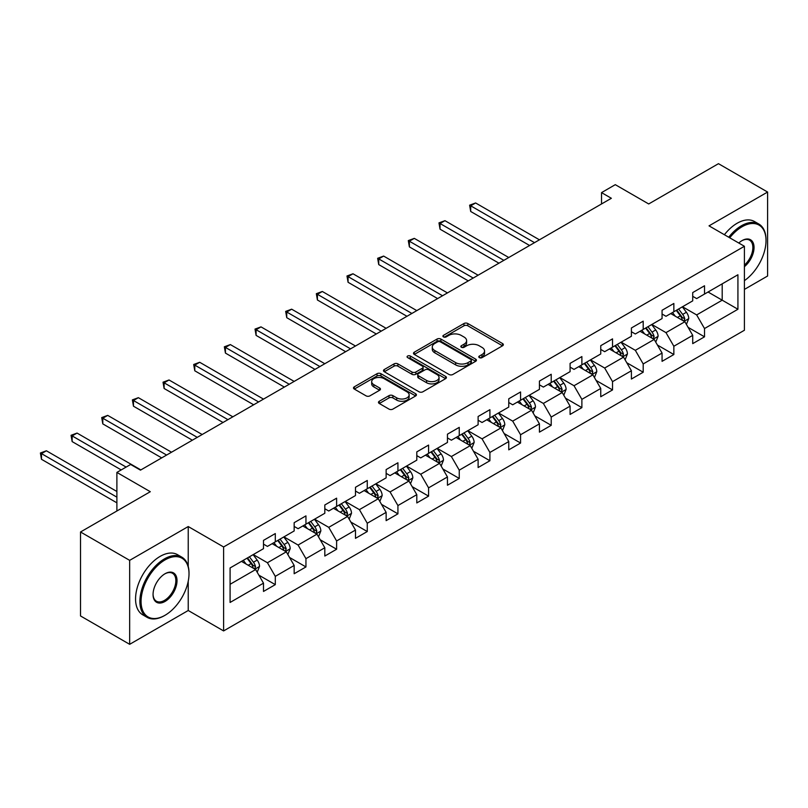 <?xml version="1.0" encoding="UTF-8"?>
<svg xmlns="http://www.w3.org/2000/svg" width="808" height="808" viewBox="0 0 808 808"><rect width="100%" height="100%" fill="white"/><g stroke="black" fill="none" stroke-linecap="round" stroke-linejoin="round"><path stroke-width="1.21" d="M479.346 357.621A1.909 1.101 0 0 0 482.043 357.621L502.546 345.794A2.727 1.576 0 0 0 503.344 344.683A2.727 1.576 0 0 0 502.546 343.562L467.822 323.513A2.727 1.576 0 0 0 463.964 323.513L443.461 335.35A1.909 1.101 0 0 0 442.905 336.128A1.909 1.101 0 0 0 443.461 336.906A1.909 1.101 0 0 0 446.168 336.906L448.814 335.381A8.726 5.04 0 0 1 461.166 335.381L464.055 337.047A8.726 5.04 0 0 1 466.61 340.612A8.726 5.04 0 0 1 464.055 344.178L461.408 345.713A1.909 1.101 0 0 0 460.843 346.491A1.909 1.101 0 0 0 461.408 347.268A1.909 1.101 0 0 0 464.105 347.268L466.761 345.733A8.726 5.04 0 0 1 479.104 345.733L482.002 347.41A8.726 5.04 0 0 1 484.558 350.975A8.726 5.04 0 0 1 482.002 354.53L479.346 356.065A1.909 1.101 0 0 0 478.791 356.843A1.909 1.101 0 0 0 479.346 357.621L479.346 356.065M379.275 401.253A2.727 1.576 0 0 0 378.477 402.374A2.727 1.576 0 0 0 379.275 403.485L389.022 409.111A2.727 1.576 0 0 0 392.88 409.111L415.635 395.96A2.727 1.576 0 0 0 416.433 394.849A2.727 1.576 0 0 0 415.635 393.738L380.911 373.69A2.727 1.576 0 0 0 377.053 373.69L354.298 386.83A2.727 1.576 0 0 0 353.49 387.951A2.727 1.576 0 0 0 354.298 389.062L366.064 395.849A2.727 1.576 0 0 0 369.923 395.849L379.659 390.234A2.727 1.576 0 0 0 380.457 389.113A2.727 1.576 0 0 0 379.659 388.002L373.821 384.628A7.302 4.212 0 0 1 371.69 381.659A7.302 4.212 0 0 1 376.195 377.76A7.302 4.212 0 0 1 384.143 378.679L407.01 391.87A7.302 4.212 0 0 1 409.141 394.849A7.302 4.212 0 0 1 404.636 398.748A7.302 4.212 0 0 1 396.688 397.829L392.88 395.627A2.727 1.576 0 0 0 389.022 395.627L379.275 401.253L379.275 403.485M744.41 289.405L767.6 276.013L767.6 192.041L718.464 163.681L648.703 203.959L615.292 184.668L601.536 192.617L611.363 198.283L140.471 470.145L130.643 464.479L116.887 472.417L116.887 510.999M188.234 566.398L188.234 526.543L129.664 560.358L80.527 531.987L150.298 491.708L116.887 472.417M188.234 526.543L223.604 546.965L744.41 246.278L744.41 330.25L223.604 630.927L223.604 546.965M767.6 192.041L709.03 225.856L744.41 246.278M449.016 374.468A2.727 1.576 0 0 0 452.874 374.468L475.629 361.327A2.727 1.576 0 0 0 476.427 360.216A2.727 1.576 0 0 0 475.629 359.106L440.905 339.057A2.727 1.576 0 0 0 437.047 339.057L414.292 352.197A2.727 1.576 0 0 0 413.484 353.308A2.727 1.576 0 0 0 414.292 354.419L449.016 374.468M408.394 358.035A1.909 1.101 0 0 1 410.333 358.308L445.602 378.669L422.877 391.789A2.727 1.576 0 0 1 419.019 391.789L384.295 371.741L384.295 369.519A2.727 1.576 0 0 0 383.487 370.63A2.727 1.576 0 0 0 384.295 371.741M384.295 369.519L394.031 363.893A2.727 1.576 0 0 1 397.889 363.893L411.969 372.023A2.727 1.576 0 0 0 415.827 372.023L422.291 368.286A2.727 1.576 0 0 0 423.089 367.175A2.727 1.576 0 0 0 422.291 366.064L407.636 357.601A1.909 1.101 0 0 1 407.07 356.813A1.909 1.101 0 0 1 408.252 355.803A1.909 1.101 0 0 1 410.333 356.035L445.632 376.417A2.727 1.576 0 0 1 446.43 377.538A2.727 1.576 0 0 1 445.632 378.649L445.632 376.417M129.664 560.358L129.664 644.319L80.527 615.959L80.527 531.987M258.883 575.165L275.296 584.639L275.296 576.356L294.163 565.459L294.163 573.741L305.949 566.933L305.949 558.651L324.816 547.763L324.816 556.045L336.613 549.238L336.613 540.956L355.48 530.058L355.48 538.34L367.266 531.533L367.266 523.251L386.133 512.363L386.133 520.645L397.93 513.837L397.93 505.555L416.797 494.658L416.797 502.94L428.583 496.132L428.583 487.85L447.45 476.962L447.45 485.244L459.247 478.437L459.247 470.155L478.114 459.257L478.114 467.539L489.901 460.732L489.901 452.45L508.767 441.562L508.767 449.844L520.564 443.036L520.564 434.744L539.431 423.857L539.431 432.139L551.218 425.331L551.218 417.049L570.084 406.151L570.084 414.443L581.881 407.636L581.881 399.344L600.748 388.456L600.748 396.738L612.535 389.931L612.535 381.649L631.401 370.751L631.401 379.043L643.198 372.225L643.198 363.943L662.065 353.056L662.065 361.338L673.852 354.53L673.852 346.248L692.719 335.35L692.719 343.632L704.515 336.825L704.515 328.543L737.926 309.252L737.926 274.76L722.2 283.84L722.2 300.182L737.926 309.252M275.296 584.639L263.499 591.446L263.499 583.164L230.088 602.455L230.088 567.953L263.499 548.672L263.499 540.38L275.296 533.573L275.296 541.865L294.163 530.967L294.163 522.685L305.949 515.878L305.949 524.16L324.816 513.272L324.816 504.98L336.613 498.172L336.613 506.454L355.48 495.567L355.48 487.285L367.266 480.477L367.266 488.759L386.133 477.861L386.133 469.579L397.93 462.772L397.93 471.054L416.797 460.166L416.797 451.884L428.583 445.077L428.583 453.359L447.45 442.461L447.45 434.179L459.247 427.371L459.247 435.653L478.114 424.766L478.114 416.484L489.901 409.676L489.901 417.958L508.767 407.06L508.767 398.778L520.564 391.971L520.564 400.253L539.431 389.365L539.431 381.083L551.218 374.276L551.218 382.558L570.084 371.66L570.084 363.378L581.881 356.57L581.881 364.852L600.748 353.965L600.748 345.683L612.535 338.875L612.535 347.157L631.401 336.259L631.401 327.977L643.198 321.17L643.198 329.452L662.065 318.564L662.065 310.282L673.852 303.465L673.852 311.757L692.719 300.859L692.719 292.577L704.515 285.769L704.515 294.051L737.926 274.76M272.144 543.673L286.295 551.844L267.428 562.742L253.278 554.571M263.499 544.127L267.428 546.4L275.296 541.865M267.428 562.742L275.296 576.356M286.295 551.844L294.163 565.459M302.808 525.978L316.958 534.149L298.091 545.036L283.941 536.865M294.163 526.432L298.091 528.695L305.949 524.16M298.091 545.036L305.949 558.651M316.958 534.149L324.816 547.763M333.462 508.272L347.612 516.443L328.745 527.341L314.595 519.17M324.816 508.727L328.745 510.999L336.613 506.454M328.745 527.341L336.613 540.956M347.612 516.443L355.48 530.058M364.125 490.577L378.275 498.748L359.409 509.636L345.258 501.465M355.48 491.032L359.409 493.294L367.266 488.759M359.409 509.636L367.266 523.251M378.275 498.748L386.133 512.363M394.779 472.872L408.929 481.043L390.062 491.941L375.912 483.77M386.133 473.326L390.062 475.599L397.93 471.054M390.062 491.941L397.93 505.555M408.929 481.043L416.797 494.658M425.442 455.177L439.592 463.348L420.726 474.235L406.576 466.065M416.797 455.631L420.726 457.894L428.583 453.359M420.726 474.235L428.583 487.85M439.592 463.348L447.45 476.962M456.096 437.471L470.246 445.642L451.379 456.53L437.229 448.369M447.45 437.926L451.379 440.198L459.247 435.653M451.379 456.53L459.247 470.155M470.246 445.642L478.114 459.257M486.759 419.776L500.909 427.937L482.043 438.835L467.893 430.664M478.114 420.221L482.043 422.493L489.901 417.958M482.043 438.835L489.901 452.45M500.909 427.937L508.767 441.562M517.413 402.071L531.563 410.242L512.696 421.13L498.546 412.959M508.767 402.525L512.696 404.798L520.564 400.253M512.696 421.13L520.564 434.744M531.563 410.242L539.431 423.857M548.077 384.366L562.227 392.536L543.36 403.434L529.21 395.264M539.431 384.82L543.36 387.093L551.218 382.558M543.36 403.434L551.218 417.049M562.227 392.536L570.084 406.151M578.73 366.67L592.88 374.841L574.013 385.729L559.863 377.558M570.084 367.125L574.013 369.397L581.881 364.852M574.013 385.729L581.881 399.344M592.88 374.841L600.748 388.456M609.394 348.965L623.544 357.136L604.677 368.034L590.527 359.863M600.748 349.42L604.677 351.692L612.535 347.157M604.677 368.034L612.535 381.649M623.544 357.136L631.401 370.751M640.047 331.27L654.197 339.441L635.33 350.329L621.18 342.158M631.401 331.724L635.33 333.987L643.198 329.452M635.33 350.329L643.198 363.943M654.197 339.441L662.065 353.056M670.711 313.565L684.861 321.736L665.994 332.633L651.844 324.462M662.065 314.019L665.994 316.292L673.852 311.757M665.994 332.633L673.852 346.248M684.861 321.736L692.719 335.35M708.05 292.011L722.2 300.182L696.658 314.928L682.497 306.757M692.719 296.324L696.658 298.586L704.515 294.051M696.658 314.928L704.515 328.543M129.664 644.319L188.234 610.505L223.604 630.927M601.536 192.617L601.536 203.959M230.088 584.295L255.641 569.549L241.491 561.378M255.641 569.549L263.499 583.164M688.103 327.351L704.515 336.825M657.449 345.056L673.852 354.53M626.786 362.752L643.198 372.225M596.132 380.457L612.535 389.931M565.469 398.152L581.881 407.636M534.815 415.857L551.218 425.331M504.152 433.563L520.564 443.036M473.498 451.258L489.901 460.732M442.834 468.963L459.247 478.437M412.171 486.658L428.583 496.132M381.517 504.364L397.93 513.837M350.854 522.059L367.266 531.533M320.2 539.764L336.613 549.238M289.537 557.459L305.949 566.933M188.234 610.505L188.234 581.225M480.114 357.894L482.002 356.803A8.726 5.04 0 0 0 484.558 353.237L484.558 350.975M466.61 340.612L466.61 342.885A8.726 5.04 0 0 1 464.055 346.45L462.166 347.541M502.505 345.814L467.822 325.786A2.727 1.576 0 0 0 463.964 325.786L444.228 337.178M475.629 359.106L475.629 361.327L440.905 341.319A2.727 1.576 0 0 0 437.047 341.319L414.322 354.439M470.811 360.994A1.909 1.101 0 0 0 471.367 360.216A1.909 1.101 0 0 0 470.811 359.439L440.33 341.834A1.909 1.101 0 0 0 437.633 341.834L434.835 343.451A8.726 5.04 0 0 0 432.28 347.016A8.726 5.04 0 0 0 434.835 350.581L455.661 362.61A8.726 5.04 0 0 0 468.014 362.61L470.811 360.994L470.811 363.267A1.909 1.101 0 0 0 471.367 362.479L471.367 360.216M432.28 347.016L432.28 349.288A8.726 5.04 0 0 0 434.835 352.854L434.835 350.581M470.811 363.267L468.014 364.883A8.726 5.04 0 0 1 455.661 364.883L434.835 352.854M384.325 371.761L394.031 366.155L394.031 363.893M423.089 367.175L423.089 369.448A2.727 1.576 0 0 1 422.291 370.559L415.827 374.286A2.727 1.576 0 0 1 411.969 374.286L397.889 366.155A2.727 1.576 0 0 0 394.031 366.155M426.584 380.457A7.302 4.212 0 0 0 434.542 381.366A7.302 4.212 0 0 0 439.047 377.477A7.302 4.212 0 0 0 436.906 374.498L428.856 369.852A2.727 1.576 0 0 0 424.998 369.852L418.534 373.579A2.727 1.576 0 0 0 417.736 374.69A2.727 1.576 0 0 0 418.534 375.811L426.584 380.457L426.584 382.729A7.302 4.212 0 0 0 434.542 383.638A7.302 4.212 0 0 0 439.047 379.75L439.047 377.477M417.736 374.69L417.736 376.962A2.727 1.576 0 0 0 418.534 378.073L418.534 375.811M426.584 382.729L418.534 378.073M409.141 394.849L409.141 397.122A7.302 4.212 0 0 1 404.636 401.01A7.302 4.212 0 0 1 396.688 400.101L392.88 397.9A2.727 1.576 0 0 0 389.022 397.9L379.316 403.505M371.69 381.659L371.69 383.921A7.302 4.212 0 0 0 373.821 386.901L373.821 384.628M379.629 390.254L373.821 386.901M415.635 393.738L415.635 395.96L380.911 375.962A2.727 1.576 0 0 0 377.053 375.962L354.328 389.082M686.416 324.422L688.749 318.534A7.363 4.252 -120 0 0 686.396 312.262L682.346 306.848M675.276 316.201L672.519 312.524M539.431 239.814L475.619 202.97L470.7 205.808L470.7 211.484L529.604 245.491M683.72 321.079L684.78 318.847A7.363 4.252 -120 0 0 682.669 314.423L678.609 309.01M676.761 310.07L681.265 316.079A3.747 2.161 60 0 1 681.952 317.221L684.78 318.847M676.256 310.373L680.306 315.787A7.363 4.252 60 0 1 682.417 320.21M470.7 211.484L469.62 205.181L534.512 242.653M469.62 205.181L475.619 202.97M744.41 280.639A33.906 19.574 120 0 0 766.024 240.612A33.906 19.574 120 0 0 742.047 226.765A33.906 19.574 120 0 0 729.735 237.815M728.715 237.219A34.744 20.059 -60 0 1 741.461 225.745A34.744 20.059 -60 0 1 758.833 224.028A34.744 20.059 -60 0 1 766.024 239.925A34.744 20.059 -60 0 1 766.024 240.269M738.775 243.026A16.958 9.787 -60 0 1 742.047 240.612L742.047 240.612A16.958 9.787 -60 0 1 753.985 246.198A16.958 9.787 -60 0 1 744.41 266.66M724.392 234.724A34.744 20.059 -60 0 1 737.138 223.25A34.744 20.059 -60 0 1 754.51 221.533L758.833 224.028M744.41 265.125A16.12 9.302 120 0 0 752.47 251.167A16.12 9.302 120 0 0 749.521 240.148A16.12 9.302 120 0 0 741.754 240.784M164.448 615.615L165.044 615.272A33.906 19.574 120 0 0 189.011 573.741A33.906 19.574 120 0 0 165.044 559.904A33.906 19.574 120 0 0 141.067 601.435A33.906 19.574 120 0 0 165.044 615.272L164.448 615.615A34.744 20.059 -60 0 1 147.076 617.332A34.744 20.059 -60 0 1 141.754 589.497A34.744 20.059 -60 0 1 164.448 558.884A34.744 20.059 -60 0 1 181.82 557.156A34.744 20.059 -60 0 1 189.011 573.064A34.744 20.059 -60 0 1 189.011 573.407M165.044 601.435A16.958 9.787 -60 0 1 153.055 594.506A16.958 9.787 -60 0 1 165.044 573.741L165.044 573.741A16.958 9.787 -60 0 1 177.023 580.669A16.958 9.787 -60 0 1 165.044 601.435M153.055 594.163A16.12 9.302 120 0 0 156.388 601.202A16.12 9.302 120 0 0 164.448 600.405A16.12 9.302 120 0 0 174.982 586.204A16.12 9.302 120 0 0 172.508 573.286A16.12 9.302 120 0 0 164.741 573.922M147.076 617.332L142.753 614.837A34.744 20.059 -60 0 1 137.431 587.002A34.744 20.059 -60 0 1 160.125 556.389A34.744 20.059 -60 0 1 177.497 554.662L181.82 557.156M655.753 342.127L658.096 336.239A7.363 4.252 -120 0 0 655.742 329.967L651.682 324.553M644.612 333.906L641.855 330.23M508.767 257.52L444.956 220.675L440.047 223.513L440.047 229.179L498.94 263.186M653.066 338.784L654.116 336.552A7.363 4.252 -120 0 0 652.005 332.118L647.955 326.705M646.107 327.775L650.612 333.785A3.747 2.161 60 0 1 651.288 334.916L654.116 336.552M645.592 328.068L649.652 333.482A7.363 4.252 60 0 1 651.763 337.916M440.047 229.179L438.966 222.887L503.859 260.348M438.966 222.887L444.956 220.675M625.099 359.833L627.432 353.934A7.363 4.252 -120 0 0 625.079 347.662L621.029 342.249M613.959 351.601L611.202 347.925M478.114 275.215L414.302 238.37L409.383 241.208L409.383 246.884L468.286 280.891M622.402 356.479L623.453 354.257A7.363 4.252 -120 0 0 621.352 349.824L617.292 344.41M615.443 345.471L619.948 351.48A3.747 2.161 60 0 1 620.635 352.621L623.453 354.257M614.938 345.774L618.989 351.187A7.363 4.252 60 0 1 621.1 355.611M409.383 246.884L408.303 240.592L473.195 278.053M408.303 240.592L414.302 238.37M594.435 377.528L596.779 371.64A7.363 4.252 -120 0 0 594.425 365.368L590.365 359.954M583.295 369.306L580.538 365.63M447.45 292.92L383.638 256.075L378.73 258.913L378.73 264.59L437.623 298.586M591.749 374.185L592.799 371.953A7.363 4.252 -120 0 0 590.688 367.519L586.638 362.105M584.79 363.176L589.285 369.185A3.747 2.161 60 0 1 589.971 370.316L592.799 371.953M584.275 363.469L588.335 368.882A7.363 4.252 60 0 1 590.436 373.316M378.73 264.59L377.649 258.287L442.542 295.758M377.649 258.287L383.638 256.075M563.782 395.233L566.115 389.345A7.363 4.252 -120 0 0 563.762 383.073L559.712 377.649M552.642 387.002L549.884 383.325M416.797 310.615L352.985 273.781L348.066 276.609L348.066 282.285L406.969 316.292M561.085 391.88L562.136 389.658A7.363 4.252 -120 0 0 560.035 385.224L555.975 379.81M554.126 380.871L558.631 386.881A3.747 2.161 60 0 1 559.308 388.022L562.136 389.658M553.621 381.174L557.672 386.588A7.363 4.252 60 0 1 559.782 391.011M348.066 282.285L346.986 275.993L411.878 313.454M346.986 275.993L352.985 273.781M533.118 412.928L535.462 407.04A7.363 4.252 -120 0 0 533.108 400.768L529.048 395.354M521.978 404.707L519.221 401.031M386.133 328.321L322.321 291.476L317.413 294.314L317.413 299.99L376.306 333.987M530.432 409.585L531.482 407.353A7.363 4.252 -120 0 0 529.371 402.929L525.321 397.506M523.473 398.576L527.967 404.586A3.747 2.161 60 0 1 528.654 405.717L531.482 407.353M522.958 398.869L527.018 404.283A7.363 4.252 60 0 1 529.119 408.717M317.413 299.99L316.332 293.688L381.224 331.159M316.332 293.688L322.321 291.476M502.465 430.634L504.798 424.745A7.363 4.252 -120 0 0 502.445 418.473L498.395 413.06M491.325 422.402L488.567 418.726M355.48 346.016L291.668 309.181L286.749 312.009L286.749 317.685L345.652 351.692M499.768 427.281L500.819 425.059A7.363 4.252 -120 0 0 498.718 420.625L494.658 415.211M492.809 416.272L497.314 422.281A3.747 2.161 60 0 1 497.991 423.422L500.819 425.059M492.304 416.575L496.354 421.988A7.363 4.252 60 0 1 498.465 426.412M286.749 317.685L285.668 311.393L350.561 348.854M285.668 311.393L291.668 309.181M471.801 448.329L474.144 442.441A7.363 4.252 -120 0 0 471.791 436.169L467.731 430.755M460.661 440.108L457.904 436.431M324.816 363.721L261.004 326.876L256.096 329.714L256.096 335.391L314.989 369.397M469.115 444.986L470.165 442.754A7.363 4.252 -120 0 0 468.054 438.33L464.004 432.906M462.156 433.977L466.65 439.986A3.747 2.161 60 0 1 467.337 441.128L470.165 442.754M461.641 434.27L465.701 439.683A7.363 4.252 60 0 1 467.802 444.117M256.096 335.391L255.015 329.088L319.907 366.559M255.015 329.088L261.004 326.876M441.148 466.034L443.481 460.146A7.363 4.252 -120 0 0 441.128 453.874L437.077 448.46M430.007 457.803L427.25 454.126M294.163 381.416L230.351 344.582L225.432 347.42L225.432 353.086L284.335 387.093M438.451 462.681L439.501 460.459A7.363 4.252 -120 0 0 437.401 456.025L433.341 450.611M431.492 451.682L435.997 457.681A3.747 2.161 60 0 1 436.674 458.823L439.501 460.459M430.987 451.975L435.037 457.389A7.363 4.252 60 0 1 437.148 461.822M225.432 353.086L224.351 346.794L289.244 384.255M224.351 346.794L230.351 344.582M410.484 483.729L412.827 477.841A7.363 4.252 -120 0 0 410.474 471.569L406.414 466.155M399.344 475.508L396.587 471.832M263.499 399.122L199.687 362.277L194.779 365.115L194.779 370.791L253.672 404.798M407.798 480.386L408.848 478.154A7.363 4.252 -120 0 0 406.737 473.73L402.687 468.317M400.839 469.377L405.333 475.387A3.747 2.161 60 0 1 406.02 476.528L408.848 478.154M400.324 469.67L404.384 475.084A7.363 4.252 60 0 1 406.485 479.518M194.779 370.791L193.698 364.489L258.59 401.96M193.698 364.489L199.687 362.277M379.831 501.435L382.164 495.546A7.363 4.252 -120 0 0 379.81 489.274L375.76 483.861M368.69 493.213L365.933 489.527M232.845 416.817L169.034 379.982L164.115 382.82L164.115 388.486L223.018 422.493M377.134 498.082L378.184 495.859A7.363 4.252 -120 0 0 376.084 491.426L372.023 486.012M370.175 487.083L374.68 493.082A3.747 2.161 60 0 1 375.356 494.223L378.184 495.859M369.67 487.375L373.72 492.789A7.363 4.252 60 0 1 375.831 497.223M164.115 388.486L163.034 382.194L227.927 419.655M163.034 382.194L169.034 379.982M349.167 519.13L351.51 513.242A7.363 4.252 -120 0 0 349.157 506.969L345.097 501.556M338.027 510.909L335.269 507.232M202.182 434.522L138.37 397.677L133.461 400.516L133.461 406.192L192.355 440.198M346.481 515.787L347.531 513.555A7.363 4.252 -120 0 0 345.42 509.131L341.37 503.717M339.522 504.778L344.016 510.787A3.747 2.161 60 0 1 344.703 511.929L347.531 513.555M339.006 505.071L343.067 510.494A7.363 4.252 60 0 1 345.168 514.918M133.461 406.192L132.381 399.889L197.273 437.36M132.381 399.889L138.37 397.677M318.514 536.835L320.847 530.947A7.363 4.252 -120 0 0 318.493 524.675L314.443 519.261M307.373 528.614L304.616 524.927M171.528 452.228L107.717 415.383L102.798 418.221L102.798 423.887L161.701 457.894M315.817 533.482L316.867 531.26A7.363 4.252 -120 0 0 314.767 526.826L310.706 521.413M308.858 522.483L313.363 528.482A3.747 2.161 60 0 1 314.039 529.624L316.867 531.26M308.353 522.776L312.403 528.19A7.363 4.252 60 0 1 314.514 532.624M102.798 423.887L101.717 417.595L166.61 455.055M101.717 417.595L107.717 415.383M287.85 554.53L290.193 548.642A7.363 4.252 -120 0 0 287.84 542.37L283.78 536.956M276.71 546.309L273.952 542.633M140.865 469.923L77.053 433.078L72.144 435.916L72.144 441.592L121.21 469.923M285.153 551.187L286.214 548.955A7.363 4.252 -120 0 0 284.103 544.531L280.053 539.118M278.204 540.178L282.699 546.188A3.747 2.161 60 0 1 283.386 547.329L286.214 548.955M277.689 540.481L281.75 545.895A7.363 4.252 60 0 1 283.85 550.319M72.144 441.592L71.064 435.29L126.129 467.085M71.064 435.29L77.053 433.078M257.197 572.236L259.53 566.347A7.363 4.252 -120 0 0 257.176 560.075L253.126 554.662M246.056 564.014L243.299 560.338M116.887 491.486L46.389 450.783L41.481 453.621L41.481 459.287L116.887 502.829M254.5 568.893L255.55 566.66A7.363 4.252 -120 0 0 253.449 562.227L249.389 556.813M247.541 557.884L252.046 563.883A3.747 2.161 60 0 1 252.722 565.024L255.55 566.66M247.036 558.177L251.086 563.59A7.363 4.252 60 0 1 253.197 568.024M41.481 459.287L40.4 452.995L116.887 497.152M40.4 452.995L46.389 450.783M482.002 356.803L482.002 354.53M461.408 347.268L461.408 345.713M464.055 346.45L464.055 344.178M443.461 336.906L443.461 335.35M463.964 325.786L463.964 323.513M467.822 325.786L467.822 323.513M502.546 345.794L502.546 343.562M414.292 354.419L414.292 352.197M437.047 341.319L437.047 339.057M440.905 341.319L440.905 339.057M455.661 364.883L455.661 362.61M468.014 364.883L468.014 362.61M397.889 366.155L397.889 363.893M411.969 374.286L411.969 372.023M415.827 374.286L415.827 372.023M422.291 370.559L422.291 368.286M410.333 358.308L410.333 356.035M389.022 397.9L389.022 395.627M392.88 397.9L392.88 395.627M396.688 400.101L396.688 397.829M379.659 390.234L379.659 388.002M354.298 389.062L354.298 386.83M377.053 375.962L377.053 373.69M380.911 375.962L380.911 373.69M684.134 321.321L688.699 318.675M682.669 314.423L686.396 312.262M677.427 317.443L680.306 315.787M653.48 339.017L658.045 336.381M652.005 332.118L655.742 329.967M646.774 335.148L649.652 333.482M622.817 356.722L627.382 354.086M621.352 349.824L625.079 347.662M616.11 352.844L618.989 351.187M592.153 374.417L596.728 371.781M590.688 367.519L594.425 365.368M585.457 370.549L588.335 368.882M561.499 392.122L566.065 389.486M560.035 385.224L563.762 383.073M554.793 388.244L557.672 386.588M530.836 409.818L535.411 407.181M529.371 402.929L533.108 400.768M524.139 405.949L527.018 404.283M500.182 427.523L504.748 424.887M498.718 420.625L502.445 418.473M493.476 423.655L496.354 421.988M469.519 445.218L474.094 442.582M468.054 438.33L471.791 436.169M462.812 441.35L465.701 439.683M438.865 462.923L443.43 460.287M437.401 456.025L441.128 453.874M432.159 459.055L435.037 457.389M408.202 480.619L412.777 477.983M406.737 473.73L410.474 471.569M401.495 476.75L404.384 475.084M377.548 498.324L382.113 495.688M376.084 491.426L379.81 489.274M370.842 494.456L373.72 492.789M346.885 516.029L351.46 513.383M345.42 509.131L349.157 506.969M340.178 512.151L343.067 510.494M316.231 533.724L320.796 531.088M314.767 526.826L318.493 524.675M309.525 529.856L312.403 528.19M285.567 551.43L290.143 548.784M284.103 544.531L287.84 542.37M278.861 547.551L281.75 545.895M254.914 569.125L259.479 566.489M253.449 562.227L257.176 560.075M248.208 565.257L251.086 563.59M766.024 240.612L766.024 239.925M189.011 573.741L189.011 573.064"/></g></svg>
